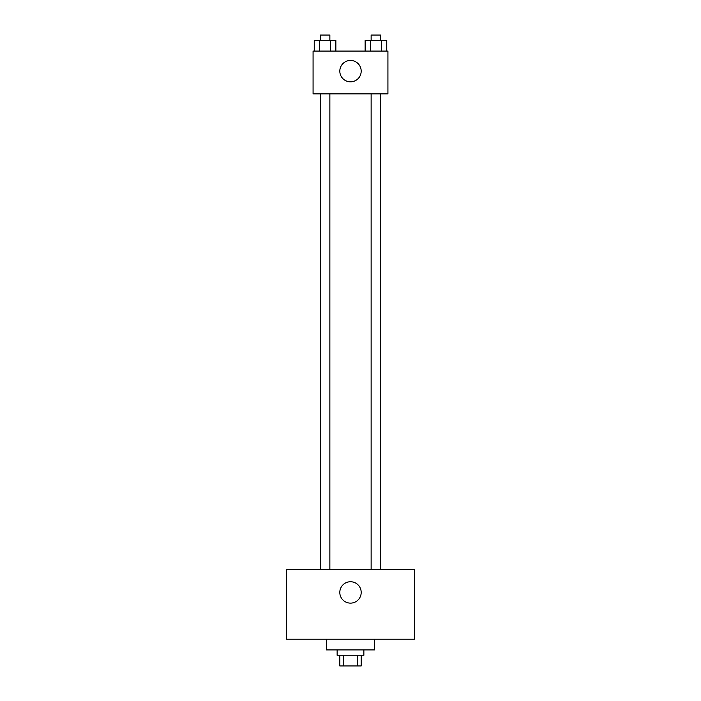 <?xml version="1.0" encoding="UTF-8"?>
<svg xmlns="http://www.w3.org/2000/svg" width="701" height="701" viewBox="0 0 701 701"><rect width="100%" height="100%" fill="white"/><g stroke="black" fill="none" stroke-linecap="round" stroke-linejoin="round"><path stroke-width="1.05" d="M357.361 655.26L357.361 665.95L339.81 665.95L339.81 655.26M357.361 665.95L361.19 665.95L361.19 655.26M363.863 649.906L363.863 655.26L337.137 655.26L337.137 649.906M343.639 655.26L343.639 665.95M326.438 639.216L326.438 649.906L374.562 649.906L374.562 639.216M414.659 639.216L286.341 639.216L286.341 569.711L414.659 569.711L414.659 639.216M350.5 581.742A10.69 10.69 0 0 1 359.762 597.778A10.69 10.69 0 0 1 341.238 597.778A10.69 10.69 0 0 1 350.5 581.742M371.136 569.711L371.136 93.864M329.864 93.864L329.864 569.711M387.925 93.864L313.075 93.864L313.075 51.094L387.925 51.094L387.925 93.864M361.19 71.143A10.69 10.69 0 0 1 345.155 80.396A10.69 10.69 0 0 1 345.155 61.881A10.69 10.69 0 0 1 361.19 71.143M386.75 51.094L386.75 40.395L365.142 40.395L365.142 51.094M381.353 40.395L381.353 51.094M370.549 40.395L370.549 51.094M371.136 40.395L371.136 35.05L380.766 35.05L380.766 40.395M335.858 51.094L335.858 40.395L314.25 40.395L314.25 51.094M330.451 40.395L330.451 51.094M319.647 40.395L319.647 51.094M320.234 40.395L320.234 35.05L329.864 35.05L329.864 40.395M380.766 569.711L380.766 93.864M320.234 93.864L320.234 569.711"/></g></svg>
